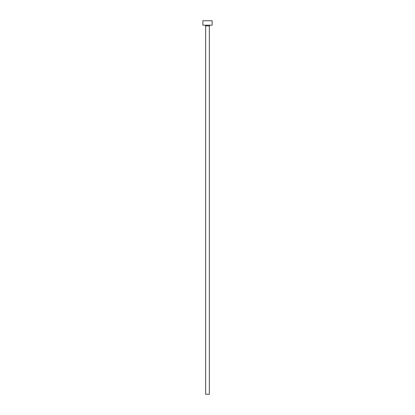 <?xml version="1.0" encoding="UTF-8"?>
<svg xmlns="http://www.w3.org/2000/svg" width="415" height="415" viewBox="0 0 415 415"><rect width="100%" height="100%" fill="white"/><g stroke="black" fill="none" stroke-linecap="round" stroke-linejoin="round"><path stroke-width="0.62" d="M209.347 25.917A0.737 0.737 0 0 1 210.083 25.18A0.737 0.737 0 0 0 209.347 25.917L205.653 25.917L205.653 394.25L209.347 394.25L209.347 25.917L209.347 394.25L205.653 394.25L205.653 25.917A0.737 0.737 0 0 0 204.917 25.18A0.737 0.737 0 0 1 205.653 25.917L209.347 25.917M202.888 20.75L202.888 25.18L212.112 25.18L212.112 20.75L202.888 20.75L202.888 25.18L212.112 25.18L212.112 20.75L202.888 20.75"/></g></svg>
